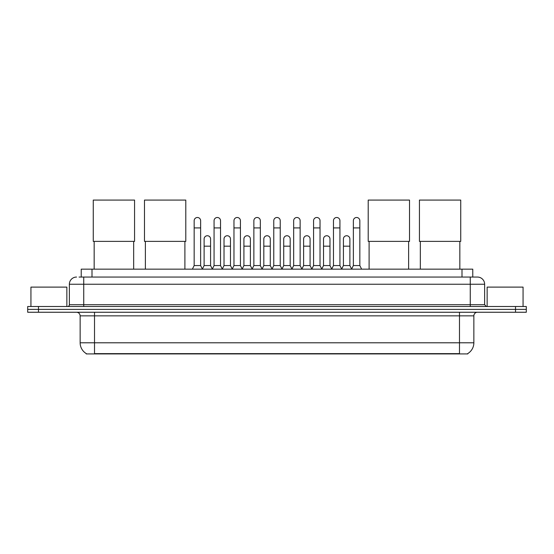 <?xml version="1.0" encoding="UTF-8"?>
<svg xmlns="http://www.w3.org/2000/svg" width="554" height="554" viewBox="0 0 554 554"><rect width="100%" height="100%" fill="white"/><g stroke="black" fill="none" stroke-linecap="round" stroke-linejoin="round"><path stroke-width="0.83" d="M81.23 277.055L81.23 269.154L472.77 269.154L472.77 277.055M467.749 353.577L467.749 353.93L86.251 353.93L86.251 353.577M86.362 353.639A12.576 12.576 0 0 1 80.143 342.794L94.512 342.794L94.512 353.639L459.488 353.639L459.488 342.794L473.857 342.794L473.857 315.849A3.594 3.594 0 0 1 477.444 312.255M80.143 342.794L80.143 315.849C79.935 313.668 78.737 312.47 76.556 312.255M467.638 353.639A12.576 12.576 0 0 0 473.857 342.794M38.475 306.507L526.3 306.507L526.3 309.381L27.7 309.381L27.7 312.255L38.475 312.255L38.475 309.381L27.7 309.381L27.7 306.507L38.475 306.507L38.475 309.381L526.3 309.381L526.3 312.255L38.475 312.255M79.236 277.055L477.444 277.055A7.181 7.181 0 0 1 484.632 284.237L484.632 304.714L486.426 306.507M79.07 277.055L83.737 277.055L83.737 284.237L69.368 284.237L69.368 304.714A1.794 1.794 0 0 1 67.574 306.507M76.556 277.055A7.181 7.181 0 0 0 69.368 284.237M484.632 284.237L470.263 284.237L470.263 277.055L477.444 277.055M66.854 306.507L66.854 287.111L30.934 287.111L30.934 306.507M523.066 306.507L523.066 287.111L487.146 287.111L487.146 306.507M94.159 241.385L94.159 269.154M133.673 241.385L133.673 269.154M93.259 200.07L134.567 200.07L134.567 241.385L93.259 241.385L93.259 200.07M145.383 241.385L145.383 269.154M184.898 241.385L184.898 269.154M144.483 200.07L185.791 200.07L185.791 241.385L144.483 241.385L144.483 200.07M369.103 241.385L369.103 269.154M408.617 241.385L408.617 269.154M368.209 200.07L409.517 200.07L409.517 241.385L368.209 241.385L368.209 200.07M420.327 241.385L420.327 269.154M459.841 241.385L459.841 269.154M419.433 200.07L460.741 200.07L460.741 241.385L419.433 241.385L419.433 200.07M192.37 269.154L194.163 265.56L200.631 265.56L202.425 269.154M200.631 265.56L200.631 220.727A3.234 3.234 0 0 0 197.397 217.493A3.234 3.234 0 0 1 197.598 217.5M194.163 265.56L194.163 227.916L200.631 227.916M194.163 227.916L194.163 220.727A3.234 3.234 0 0 1 197.397 217.493M212.265 269.154L214.066 265.56L220.534 265.56L222.327 269.154M220.534 265.56L220.534 220.727A3.234 3.234 0 0 0 217.3 217.493A3.234 3.234 0 0 1 217.5 217.5M214.066 265.56L214.066 227.916L220.534 227.916M214.066 227.916L214.066 220.727A3.234 3.234 0 0 1 217.3 217.493M232.168 269.154L233.968 265.56L240.429 265.56L242.23 269.154M240.429 265.56L240.429 220.727A3.234 3.234 0 0 0 237.195 217.493A3.234 3.234 0 0 1 237.403 217.5M233.968 265.56L233.968 227.916L240.429 227.916M233.968 227.916L233.968 220.727A3.234 3.234 0 0 1 237.195 217.493M252.07 269.154L253.864 265.56L260.332 265.56L262.125 269.154M260.332 265.56L260.332 220.727A3.234 3.234 0 0 0 257.098 217.493A3.234 3.234 0 0 1 257.305 217.5M253.864 265.56L253.864 227.916L260.332 227.916M253.864 227.916L253.864 220.727A3.234 3.234 0 0 1 257.098 217.493M271.972 269.154L273.766 265.56L280.234 265.56L282.028 269.154M280.234 265.56L280.234 220.727A3.234 3.234 0 0 0 277 217.493A3.234 3.234 0 0 1 277.201 217.5M273.766 265.56L273.766 227.916L280.234 227.916M273.766 227.916L273.766 220.727A3.234 3.234 0 0 1 277 217.493M291.875 269.154L293.668 265.56L300.136 265.56L301.93 269.154M300.136 265.56L300.136 220.727A3.234 3.234 0 0 0 296.902 217.493A3.234 3.234 0 0 1 297.103 217.5M293.668 265.56L293.668 227.916L300.136 227.916M293.668 227.916L293.668 220.727A3.234 3.234 0 0 1 296.902 217.493M311.77 269.154L313.571 265.56L320.032 265.56L321.832 269.154M320.032 265.56L320.032 220.727A3.234 3.234 0 0 0 316.805 217.493A3.234 3.234 0 0 1 317.006 217.5M313.571 265.56L313.571 227.916L320.032 227.916M313.571 227.916L313.571 220.727A3.234 3.234 0 0 1 316.805 217.493M331.673 269.154L333.466 265.56L339.934 265.56L341.735 269.154M339.934 265.56L339.934 220.727A3.234 3.234 0 0 0 336.7 217.493A3.234 3.234 0 0 1 336.908 217.5M333.466 265.56L333.466 227.916L339.934 227.916M333.466 227.916L333.466 220.727A3.234 3.234 0 0 1 336.7 217.493M351.575 269.154L353.369 265.56L359.837 265.56L361.63 269.154M359.837 265.56L359.837 220.727A3.234 3.234 0 0 0 356.603 217.493A3.234 3.234 0 0 1 356.804 217.5M353.369 265.56L353.369 227.916L359.837 227.916M353.369 227.916L353.369 220.727A3.234 3.234 0 0 1 356.603 217.493M202.369 269.043L204.114 265.56L210.582 265.56L212.321 269.043M210.582 265.56L210.582 238.975A3.234 3.234 0 0 0 207.549 235.748A3.234 3.234 0 0 1 210.582 238.975M204.114 265.56L204.114 246.163L210.582 246.163M204.114 246.163L204.114 238.975A3.234 3.234 0 0 1 207.549 235.748M222.272 269.043L224.017 265.56L230.478 265.56L232.223 269.043M230.478 265.56L230.478 238.975A3.234 3.234 0 0 0 227.452 235.748A3.234 3.234 0 0 1 230.478 238.975M224.017 265.56L224.017 246.163L230.478 246.163M224.017 246.163L224.017 238.975A3.234 3.234 0 0 1 227.452 235.748M242.174 269.043L243.912 265.56L250.38 265.56L252.125 269.043M250.38 265.56L250.38 238.975A3.234 3.234 0 0 0 247.354 235.748A3.234 3.234 0 0 1 250.38 238.975M243.912 265.56L243.912 246.163L250.38 246.163M243.912 246.163L243.912 238.975A3.234 3.234 0 0 1 247.354 235.748M262.077 269.043L263.815 265.56L270.283 265.56L272.028 269.043M270.283 265.56L270.283 238.975A3.234 3.234 0 0 0 267.25 235.748A3.234 3.234 0 0 1 270.283 238.975M263.815 265.56L263.815 246.163L270.283 246.163M263.815 246.163L263.815 238.975A3.234 3.234 0 0 1 267.25 235.748M281.972 269.043L283.717 265.56L290.185 265.56L291.923 269.043M290.185 265.56L290.185 238.975A3.234 3.234 0 0 0 287.152 235.748A3.234 3.234 0 0 1 290.185 238.975M283.717 265.56L283.717 246.163L290.185 246.163M283.717 246.163L283.717 238.975A3.234 3.234 0 0 1 287.152 235.748M301.875 269.043L303.62 265.56L310.088 265.56L311.826 269.043M310.088 265.56L310.088 238.975A3.234 3.234 0 0 0 307.054 235.748A3.234 3.234 0 0 1 310.088 238.975M303.62 265.56L303.62 246.163L310.088 246.163M303.62 246.163L303.62 238.975A3.234 3.234 0 0 1 307.054 235.748M321.777 269.043L323.522 265.56L329.983 265.56L331.728 269.043M329.983 265.56L329.983 238.975A3.234 3.234 0 0 0 326.957 235.748A3.234 3.234 0 0 1 329.983 238.975M323.522 265.56L323.522 246.163L329.983 246.163M323.522 246.163L323.522 238.975A3.234 3.234 0 0 1 326.957 235.748M341.679 269.043L343.418 265.56L349.886 265.56L351.631 269.043M349.886 265.56L349.886 238.975A3.234 3.234 0 0 0 346.859 235.748A3.234 3.234 0 0 1 349.886 238.975M343.418 265.56L343.418 246.163L349.886 246.163M343.418 246.163L343.418 238.975A3.234 3.234 0 0 1 346.859 235.748M458.047 353.93L458.047 353.577M95.953 353.93L95.953 353.577M92.006 277.055L92.006 269.154M461.994 277.055L461.994 269.154M459.488 312.255L459.488 315.849L80.143 315.849M473.857 315.849L459.488 315.849L459.488 342.794L94.512 342.794L94.512 312.255M515.525 312.255L515.525 306.507M83.737 306.507L83.737 304.714L484.632 304.714M69.368 304.714L83.737 304.714L83.737 284.237L470.263 284.237L470.263 306.507"/></g></svg>
